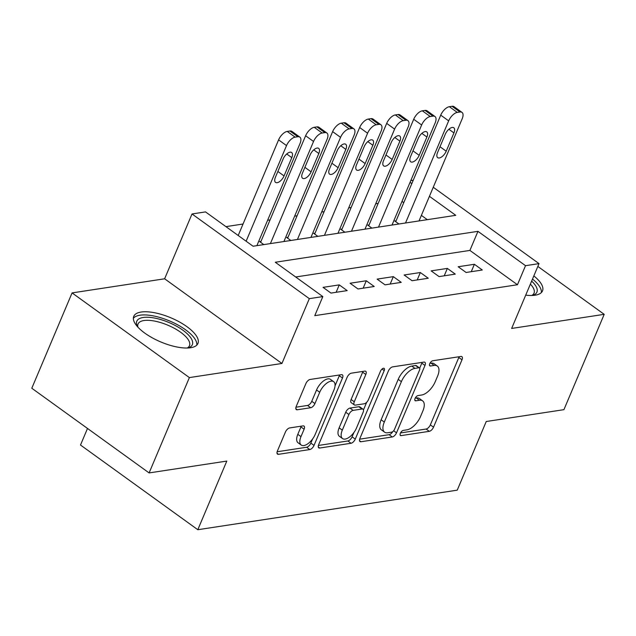 <?xml version="1.0" encoding="UTF-8"?>
<svg xmlns="http://www.w3.org/2000/svg" width="636" height="636" viewBox="0 0 636 636"><rect width="100%" height="100%" fill="white"/><g stroke="black" fill="none" stroke-linecap="round" stroke-linejoin="round"><path stroke-width="0.95" d="M400.354 433.283A3.069 1.487 125.8 0 0 400.418 435.493A3.069 1.487 125.8 0 0 401.101 435.62L429.292 431.327A4.38 2.123 125.8 0 0 433.521 427.177L461.982 359.801A4.38 2.123 125.8 0 0 461.895 356.653A4.38 2.123 125.8 0 0 460.909 356.462L432.726 360.763A3.069 1.487 125.8 0 0 429.761 363.665A3.069 1.487 125.8 0 0 429.825 365.867A3.069 1.487 125.8 0 0 430.516 366.002L434.165 365.446A14.032 6.781 125.8 0 1 437.314 366.05A14.032 6.781 125.8 0 1 437.592 376.13L435.215 381.743A14.032 6.781 125.8 0 1 421.668 395.012L418.027 395.568A3.069 1.487 125.8 0 0 415.062 398.478A3.069 1.487 125.8 0 0 415.117 400.68A3.069 1.487 125.8 0 0 415.809 400.815L419.458 400.259A14.032 6.781 125.8 0 1 422.606 400.855A14.032 6.781 125.8 0 1 422.884 410.935L420.515 416.556A14.032 6.781 125.8 0 1 406.968 429.825L403.319 430.381A3.069 1.487 125.8 0 0 400.354 433.283M190.585 347.741A34.837 13.086 22.9 0 0 197.947 343.448A34.837 13.086 22.9 0 0 179.447 321.959A34.837 13.086 22.9 0 0 141.128 312.038A34.837 13.086 22.9 0 0 133.767 316.33A34.837 13.086 22.9 0 0 152.266 337.819A34.837 13.086 22.9 0 0 190.585 347.741M525.71 295.136A34.837 13.086 22.9 0 0 535.146 295.199A34.837 13.086 22.9 0 0 542.508 290.906A34.837 13.086 22.9 0 0 533.835 275.913M289.634 427.933A4.38 2.123 125.8 0 0 285.405 432.083L277.415 450.98A4.38 2.123 125.8 0 0 277.503 454.136A4.38 2.123 125.8 0 0 278.489 454.319L309.788 449.549A4.38 2.123 125.8 0 0 314.025 445.399L342.486 378.023A4.38 2.123 125.8 0 0 342.399 374.874A4.38 2.123 125.8 0 0 341.413 374.684L310.114 379.461A4.38 2.123 125.8 0 0 305.876 383.603L296.233 406.436A4.38 2.123 125.8 0 0 296.32 409.592A4.38 2.123 125.8 0 0 297.306 409.775L310.702 407.732A4.38 2.123 125.8 0 0 314.931 403.59L319.717 392.261A11.726 5.668 125.8 0 1 333.677 381.672A11.726 5.668 125.8 0 1 333.908 390.099L315.17 434.46A11.726 5.668 125.8 0 1 301.21 445.049A11.726 5.668 125.8 0 1 300.979 436.622L304.103 429.228A4.38 2.123 125.8 0 0 304.016 426.08A4.38 2.123 125.8 0 0 303.03 425.889L289.634 427.933M149.11 472.922L31.8 388.238L72.075 292.91L189.377 377.585L149.11 472.922L226.806 461.076L197.812 529.716L457.236 490.157L486.238 421.517L563.925 409.663L604.2 314.335L511.646 328.446L539.026 263.622L525.519 265.681L517.458 284.745L314.78 315.655L322.834 296.583L309.327 298.65L192.016 213.966L205.523 211.907L253.08 246.235L455.766 215.326L429.427 196.317M189.377 377.585L281.939 363.474L309.327 298.65M359.912 438.403A4.38 2.123 125.8 0 0 360 441.551A4.38 2.123 125.8 0 0 360.986 441.742L392.285 436.964A4.38 2.123 125.8 0 0 396.522 432.822L424.983 365.446A4.38 2.123 125.8 0 0 424.896 362.297A4.38 2.123 125.8 0 0 423.91 362.107L392.611 366.877A4.38 2.123 125.8 0 0 388.373 371.026L359.912 438.403M351.04 443.26L319.733 448.03A4.38 2.123 125.8 0 1 318.755 447.839A4.38 2.123 125.8 0 1 318.668 444.691L347.129 377.315A4.38 2.123 125.8 0 1 351.358 373.165L364.754 371.122A4.38 2.123 125.8 0 1 365.74 371.313A4.38 2.123 125.8 0 1 365.827 374.461L354.284 401.785A4.38 2.123 125.8 0 0 354.371 404.941A4.38 2.123 125.8 0 0 355.357 405.124L364.245 403.773A4.38 2.123 125.8 0 0 368.475 399.623L380.495 371.178A3.069 1.487 125.8 0 1 384.144 368.403A3.069 1.487 125.8 0 1 384.208 370.613L355.27 439.11A4.38 2.123 125.8 0 1 351.04 443.26L347.868 440.971L318.398 445.462M604.2 314.335L537.841 266.428M260.991 241.386L259.639 241.585L263.813 244.598M288.021 237.26L286.669 237.466L290.835 240.48M315.043 233.142L313.691 233.348L317.857 236.354M342.065 229.016L340.713 229.222L344.887 232.235M369.087 224.898L367.735 225.104L371.909 228.117M466.101 272.478L482.311 270.006L474.384 264.282L458.174 266.754L466.101 272.478M439.078 276.604L455.289 274.124L447.362 268.408L431.152 270.88L439.078 276.604M412.048 280.722L428.267 278.25L420.34 272.526L404.122 274.998L412.048 280.722M385.026 284.841L401.244 282.368L393.318 276.644L377.1 279.125L385.026 284.841M358.004 288.967L374.214 286.494L366.288 280.77L350.078 283.243L358.004 288.967M330.982 293.085L347.192 290.612L339.266 284.888L323.056 287.361L330.982 293.085M517.458 284.745L469.901 250.417L295.676 276.986M378.166 203.417L375.709 203.79M351.144 207.535L348.687 207.908M324.114 211.661L321.657 212.034M297.091 215.779L294.635 216.153M270.069 219.897L267.613 220.271M243.047 224.023L225.923 226.631M427.305 219.666L421.374 215.381M403.765 202.669L402 201.397M396.117 220.779L394.765 220.986L398.931 223.991M87.506 428.449L80.502 445.033L197.812 529.716M281.939 363.474L164.629 278.791L72.075 292.91M164.629 278.791L192.016 213.966M410.784 180.6L413.241 180.226M525.519 265.681L477.954 231.345L275.277 262.255L322.834 296.583M433.251 187.262L539.026 263.622M411.818 183.605L410.053 182.333M469.901 250.417L477.954 231.345M474.384 264.282L471.26 271.691M447.362 268.408L444.23 275.817M420.34 272.526L417.208 279.935M393.318 276.644L390.186 284.054M366.288 280.77L363.164 288.18M339.266 284.888L336.134 292.298M422.606 400.855L419.442 398.565A14.032 6.781 125.8 0 0 416.286 397.969L419.458 400.259M415.221 398.128L416.286 397.969M437.314 366.05L434.142 363.76A14.032 6.781 125.8 0 0 430.993 363.156L434.165 365.446M429.928 363.315L430.993 363.156M400.513 432.941L426.12 429.038A4.38 2.123 125.8 0 0 430.349 424.888L458.81 357.512A4.38 2.123 125.8 0 0 459.081 356.74M419.688 368.18L421.811 363.156A4.38 2.123 125.8 0 0 422.081 362.385M359.642 439.174L389.113 434.682A4.38 2.123 125.8 0 0 392.825 431.55M391.577 432.17A3.069 1.487 125.8 0 0 394.543 429.268L419.529 370.128A3.069 1.487 125.8 0 0 419.466 367.926A3.069 1.487 125.8 0 0 418.774 367.791L414.926 368.379A14.032 6.781 125.8 0 0 401.38 381.648L384.303 422.073A14.032 6.781 125.8 0 0 384.581 432.154A14.032 6.781 125.8 0 0 387.737 432.758L391.577 432.17M419.466 367.926L416.294 365.636A3.069 1.487 125.8 0 0 415.602 365.501L418.774 367.791M384.581 432.154L381.409 429.864A14.032 6.781 125.8 0 1 381.139 419.784L398.216 379.358A14.032 6.781 125.8 0 1 411.762 366.09L415.602 365.501M354.371 404.941L351.199 402.652A4.38 2.123 125.8 0 1 351.112 399.503L362.655 372.179A4.38 2.123 125.8 0 0 362.925 371.408M366.694 402.278L363.466 409.91M353.95 432.448L352.098 436.821L355.27 439.11M342.303 430.143A11.726 5.668 125.8 0 0 342.542 438.57A11.726 5.668 125.8 0 0 356.502 427.98L363.1 412.351A4.38 2.123 125.8 0 0 363.013 409.202A4.38 2.123 125.8 0 0 362.027 409.012L353.139 410.371A4.38 2.123 125.8 0 0 348.91 414.513L342.303 430.143L339.139 427.853A11.726 5.668 125.8 0 0 339.37 436.28L342.542 438.57M363.013 409.202L359.841 406.913A4.38 2.123 125.8 0 0 358.855 406.722L362.027 409.012M339.139 427.853L345.738 412.223A4.38 2.123 125.8 0 1 349.975 408.081L358.855 406.722M347.868 440.971A4.38 2.123 125.8 0 0 352.098 436.821M301.21 445.049L298.038 442.759A11.726 5.668 125.8 0 1 297.807 434.332L300.931 426.939A4.38 2.123 125.8 0 0 301.202 426.168M333.677 381.672L330.505 379.382A11.726 5.668 125.8 0 0 316.545 389.979L319.717 392.261M295.963 407.207L307.53 405.45A4.38 2.123 125.8 0 0 311.767 401.3L316.545 389.979M335.045 385.845L339.314 375.733A4.38 2.123 125.8 0 0 339.584 374.962M277.145 451.751L306.616 447.259A4.38 2.123 125.8 0 0 310.853 443.109L312.618 438.927M405.522 222.99L448.658 120.864A8.936 4.317 125.8 0 1 457.284 112.413L459.987 112.008A8.936 4.317 125.8 0 1 461.998 112.389A8.936 4.317 125.8 0 1 462.173 118.805L419.037 220.93M395.727 221.686L440.732 115.148A8.936 4.317 -54.2 0 1 449.358 106.697L452.061 106.284A8.936 4.317 -54.2 0 1 454.072 106.665L461.998 112.389M445.295 134.228L437.56 152.529A7.147 3.45 125.8 0 0 437.703 157.664A7.147 3.45 125.8 0 0 446.21 151.209L453.937 132.908A7.147 3.45 125.8 0 0 453.802 127.772A7.147 3.45 125.8 0 0 445.295 134.228M531.64 281.096A30.146 11.321 -157.1 0 1 532.73 295.35A30.146 11.321 -157.1 0 1 532.356 295.462M531.791 295.478A27.912 10.486 22.9 0 0 534.033 293.164A27.912 10.486 22.9 0 0 530.36 284.125M541.363 292.576A34.614 12.998 22.9 0 0 532.507 279.061M137.575 326.785A30.146 11.321 -157.1 0 1 137.392 326.443A30.146 11.321 -157.1 0 1 169.669 322.81A30.146 11.321 -157.1 0 1 188.177 347.892A30.146 11.321 -157.1 0 1 187.803 348.003M187.238 348.019A27.912 10.486 22.9 0 0 189.48 345.714A27.912 10.486 22.9 0 0 168.484 325.465A27.912 10.486 22.9 0 0 138.044 323.986A27.912 10.486 22.9 0 0 137.956 327.206M196.802 345.117A34.614 12.998 22.9 0 0 170.424 321.307A34.614 12.998 22.9 0 0 133.361 318.318M378.5 227.108L421.636 124.99A8.936 4.317 125.8 0 1 430.262 116.539L432.965 116.126A8.936 4.317 125.8 0 1 434.968 116.507A8.936 4.317 125.8 0 1 435.151 122.931L392.015 225.049M368.705 225.804L413.71 119.266A8.936 4.317 -54.2 0 1 422.336 110.815L425.039 110.402A8.936 4.317 -54.2 0 1 427.042 110.791L434.968 116.507M418.265 138.346L410.538 156.647A7.147 3.45 125.8 0 0 410.681 161.782A7.147 3.45 125.8 0 0 419.188 155.335L426.915 137.026A7.147 3.45 125.8 0 0 426.772 131.891A7.147 3.45 125.8 0 0 418.265 138.346M351.477 231.234L394.614 129.108A8.936 4.317 125.8 0 1 403.24 120.657L405.943 120.244A8.936 4.317 125.8 0 1 407.946 120.633A8.936 4.317 125.8 0 1 408.121 127.049L364.985 229.167M341.683 229.922L386.688 123.384A8.936 4.317 -54.2 0 1 395.314 114.933L398.017 114.528A8.936 4.317 -54.2 0 1 400.02 114.909L407.946 120.633M391.243 142.464L383.516 160.773A7.147 3.45 125.8 0 0 383.651 165.909A7.147 3.45 125.8 0 0 392.158 159.453L399.893 141.152A7.147 3.45 125.8 0 0 399.75 136.017A7.147 3.45 125.8 0 0 391.243 142.464M324.447 235.352L367.584 133.234A8.936 4.317 125.8 0 1 376.218 124.783L378.913 124.37A8.936 4.317 125.8 0 1 380.924 124.751A8.936 4.317 125.8 0 1 381.099 131.167L337.962 233.293M314.661 234.048L359.658 127.51A8.936 4.317 -54.2 0 1 368.292 119.059L370.987 118.646A8.936 4.317 -54.2 0 1 372.998 119.027L380.924 124.751M364.221 146.59L356.486 164.891A7.147 3.45 125.8 0 0 356.629 170.027A7.147 3.45 125.8 0 0 365.136 163.571L372.871 145.27A7.147 3.45 125.8 0 0 372.728 140.135A7.147 3.45 125.8 0 0 364.221 146.59M297.425 239.47L340.562 137.352A8.936 4.317 125.8 0 1 349.188 128.901L351.891 128.488A8.936 4.317 125.8 0 1 353.902 128.869A8.936 4.317 125.8 0 1 354.077 135.293L310.94 237.411M287.631 238.166L332.636 131.628A8.936 4.317 -54.2 0 1 341.262 123.177L343.965 122.764A8.936 4.317 -54.2 0 1 345.976 123.153L353.902 128.869M337.199 150.708L329.464 169.017A7.147 3.45 125.8 0 0 329.607 174.145A7.147 3.45 125.8 0 0 338.114 167.697L345.841 149.388A7.147 3.45 125.8 0 0 345.706 144.253A7.147 3.45 125.8 0 0 337.199 150.708M270.403 243.596L313.54 141.47A8.936 4.317 125.8 0 1 322.166 133.019L324.869 132.606A8.936 4.317 125.8 0 1 326.872 132.996A8.936 4.317 125.8 0 1 327.055 139.411L283.918 241.529M260.609 242.284L305.614 135.754A8.936 4.317 -54.2 0 1 314.24 127.303L316.943 126.89A8.936 4.317 -54.2 0 1 318.946 127.272L326.872 132.996M310.169 154.826L302.442 173.135A7.147 3.45 125.8 0 0 302.585 178.271A7.147 3.45 125.8 0 0 311.091 171.815L318.819 153.514A7.147 3.45 125.8 0 0 318.676 148.379A7.147 3.45 125.8 0 0 310.169 154.826M246.124 241.211L286.518 145.596A8.936 4.317 125.8 0 1 295.144 137.145L297.847 136.732A8.936 4.317 125.8 0 1 299.85 137.114A8.936 4.317 125.8 0 1 300.025 143.529L256.888 245.655M238.198 235.487L278.592 139.872A8.936 4.317 -54.2 0 1 287.218 131.421L289.921 131.008A8.936 4.317 -54.2 0 1 291.924 131.39L299.85 137.114M283.147 158.952L275.42 177.253A7.147 3.45 125.8 0 0 275.555 182.389A7.147 3.45 125.8 0 0 284.061 175.934L291.797 157.633A7.147 3.45 125.8 0 0 291.654 152.497A7.147 3.45 125.8 0 0 283.147 158.952M400.076 434.881L401.101 435.62M429.483 365.255L430.516 366.002M414.775 400.068L415.809 400.815M458.81 357.512L461.982 359.801M430.349 424.888L433.521 427.177M426.12 429.038L429.292 431.327M421.811 363.156L424.983 365.446M393.644 430.739L396.522 432.822M389.113 434.682L392.285 436.964M359.507 440.676L360.986 441.742M411.762 366.09L414.926 368.379M398.216 379.358L401.38 381.648M381.139 419.784L384.303 422.073M318.262 446.965L319.733 448.03M362.655 372.179L365.827 374.461M351.112 399.503L354.284 401.785M382.037 369.039L384.208 370.613M349.975 408.081L353.139 410.371M345.738 412.223L348.91 414.513M300.931 426.939L304.103 429.228M297.807 434.332L300.979 436.622M311.767 401.3L314.931 403.59M307.53 405.45L310.702 407.732M295.827 408.717L297.306 409.775M339.314 375.733L342.486 378.023M310.853 443.109L314.025 445.399M306.616 447.259L309.788 449.549M277.018 453.253L278.489 454.319M448.658 120.864L440.732 115.148M459.987 112.008L452.061 106.284M457.284 112.413L449.358 106.697M448.881 129.251L453.937 132.908M440.009 146.733L446.21 151.209M421.636 124.99L413.71 119.266M432.965 116.126L425.039 110.402M430.262 116.539L422.336 110.815M421.859 133.377L426.915 137.026M412.987 150.859L419.188 155.335M394.614 129.108L386.688 123.384M405.943 120.244L398.017 114.528M403.24 120.657L395.314 114.933M394.837 137.495L399.893 141.152M385.965 154.977L392.158 159.453M367.584 133.234L359.658 127.51M378.913 124.37L370.987 118.646M376.218 124.783L368.292 119.059M367.807 141.613L372.871 145.27M358.935 159.095L365.136 163.571M340.562 137.352L332.636 131.628M351.891 128.488L343.965 122.764M349.188 128.901L341.262 123.177M340.785 145.739L345.841 149.388M331.913 163.221L338.114 167.697M313.54 141.47L305.614 135.754M324.869 132.606L316.943 126.89M322.166 133.019L314.24 127.303M313.763 149.858L318.819 153.514M304.89 167.34L311.091 171.815M286.518 145.596L278.592 139.872M297.847 136.732L289.921 131.008M295.144 137.145L287.218 131.421M286.741 153.984L291.797 157.633M277.868 171.458L284.061 175.934"/></g></svg>
